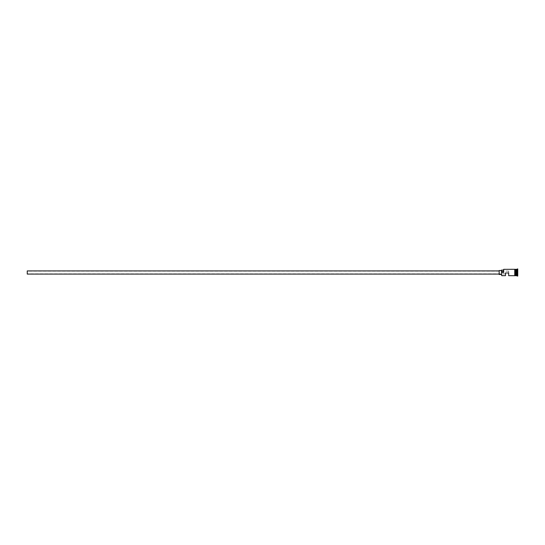 <?xml version="1.0" encoding="UTF-8"?>
<svg xmlns="http://www.w3.org/2000/svg" width="545" height="545" viewBox="0 0 545 545"><rect width="100%" height="100%" fill="white"/><g stroke="black" fill="none" stroke-linecap="round" stroke-linejoin="round"><path stroke-width="0.41" stroke-dasharray="2.73 2.04" d="M501.7 275.661L501.543 270.524L501.543 275.504M27.25 270.92L27.25 274.081M505.494 275.661L505.494 272.977L508.662 272.977L508.662 271.117L508.662 275.661M499.172 270.524L499.172 274.476M516.169 275.661L516.169 269.339M515.931 275.661L515.931 269.339M516.96 275.661L516.96 269.339M517.355 276.056L517.355 268.944M501.7 272.5L503.682 272.5L503.682 269.339M514.746 275.661L514.746 272.5L514.746 275.661M515.141 275.661L515.141 269.339L515.141 275.661M517.75 276.056L517.75 268.944M508.662 272.977L505.494 272.977L505.494 273.883L505.494 272.977L508.662 272.977M503.519 271.451L503.519 270.088L503.519 271.451L501.543 271.451L501.543 272.405M503.519 269.496L503.682 272.5M514.746 269.339L514.746 272.5M517.75 271.539L517.75 274.414L517.75 271.539M501.543 270.088L501.543 271.451M499.172 272.5L499.172 270.92L499.172 272.5M27.25 272.5L27.25 273.883L27.25 272.5M516.169 274.326L516.169 270.674L516.169 273.413L517.75 273.461L516.169 273.413L516.169 274.326L517.75 274.414M516.169 271.587L517.668 271.587L516.169 271.587M516.169 270.674L517.75 270.586M516.088 269.414L516.088 275.586M516.013 275.586L516.013 269.414M508.662 271.117L27.25 271.117M505.494 273.883L27.25 273.883"/><path stroke-width="0.82" d="M501.7 275.661L501.543 272.405L501.7 275.661L505.494 275.661L505.494 272.977L508.662 272.977L508.662 275.661L514.746 275.702L514.746 272.5L514.746 275.661M499.172 274.081L27.25 274.081L27.25 270.92L499.172 270.92M501.543 274.476L499.172 274.476L499.172 270.524L501.543 270.524M515.141 269.339L515.141 272.5L515.141 269.298L516.013 269.414L516.013 275.586L516.169 269.339L516.169 275.661L517.75 276.056L517.75 268.944L517.355 268.944L517.355 276.056M515.931 269.339L515.931 275.661L515.141 275.661L515.141 272.5L515.141 275.661M516.169 269.339L516.96 269.339L516.96 275.661M501.7 272.5L503.682 272.5L503.682 269.339L503.682 272.5M514.746 272.5L514.746 269.298L503.682 269.339M503.519 270.088L501.543 270.088L501.543 272.405M501.543 271.451L503.519 271.451M514.746 275.702L515.141 275.702M515.141 269.298L514.746 269.298M516.96 269.339L517.355 268.944"/></g></svg>
